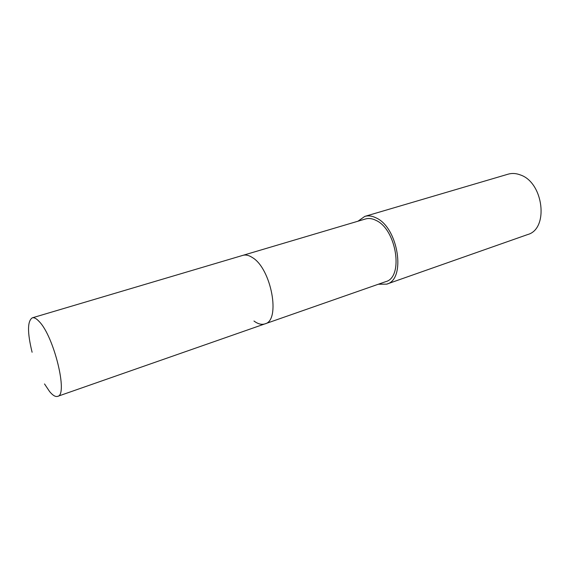 <?xml version="1.0" encoding="UTF-8"?>
<svg xmlns="http://www.w3.org/2000/svg" width="570" height="570" viewBox="0 0 570 570"><rect width="100%" height="100%" fill="white"/><g stroke="black" fill="none" stroke-linecap="round" stroke-linejoin="round"><path stroke-width="0.85" d="M32.098 352.246C27.289 332.552 27.346 321.088 32.276 317.839C34.129 317.312 36.43 318.544 39.18 321.537C54.008 336.314 68.322 395.38 57.634 396.357C55.461 397.019 52.775 395.409 49.583 391.526L44.517 383.945M32.276 317.839L365.484 218.98C368.769 218.025 372.296 218.502 376.058 220.412C396.606 229.482 403.831 277.391 385.726 281.651L264.964 323.867C280.91 320.611 271.349 268.541 252.368 257.54C248.883 255.267 245.706 254.541 242.841 255.367C245.706 254.541 248.883 255.267 252.368 257.54C271.349 268.541 280.91 320.611 264.964 323.867C261.623 324.957 257.961 324.002 253.971 321.024M357.939 221.217L364.807 216.393C368.334 215.374 372.117 215.88 376.164 217.918C398.394 227.658 406.253 279.542 386.688 284.145L378.295 284.245M386.688 284.145L527.635 234.562C549.003 229.019 543.68 182.486 520.324 174.919C516.078 173.294 512.017 173.045 508.127 174.171L364.807 216.393M264.964 323.867L57.634 396.357"/></g></svg>
